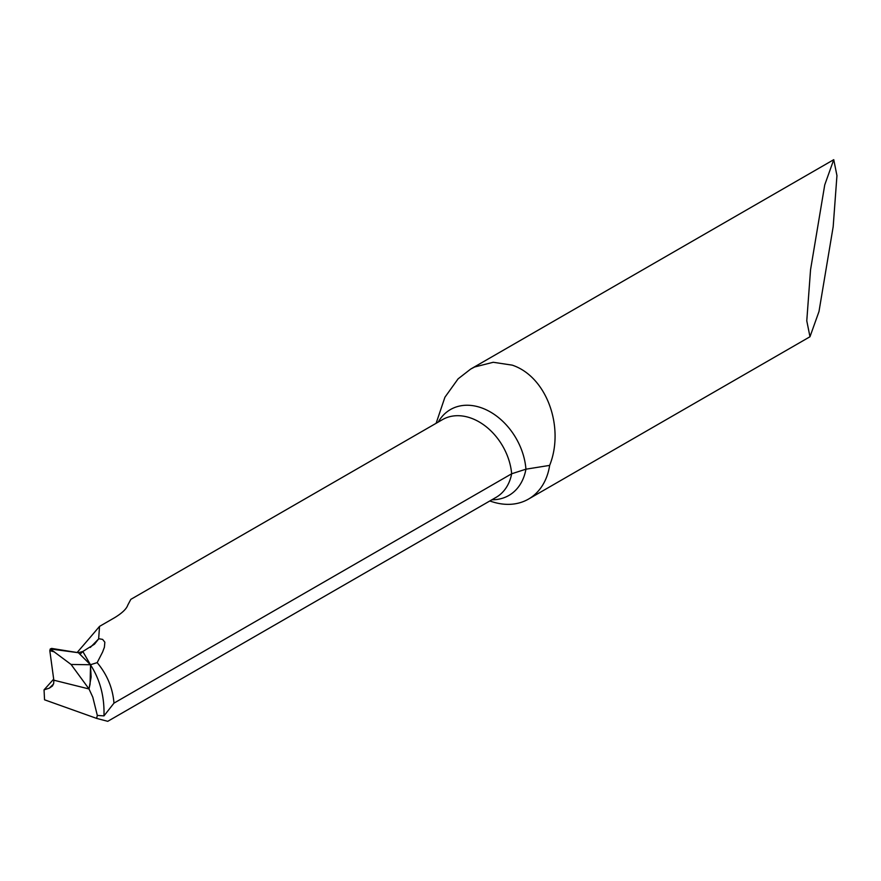 <?xml version="1.0" encoding="UTF-8"?>
<svg xmlns="http://www.w3.org/2000/svg" width="881" height="881" viewBox="0 0 881 881"><rect width="100%" height="100%" fill="white"/><g stroke="black" fill="none" stroke-linecap="round" stroke-linejoin="round"><path stroke-width="1.32" d="M90.291 647.447L98.507 639.066L94.476 644.198L82.825 651.488L90.534 664.88L90.093 684.097L89.003 688.953L92.791 697.168L97.317 715.427L103.969 715.89L113.968 703.137C112.779 688.149 107.185 674.648 97.174 662.633L102.614 652.006L104.398 647.227L104.85 642.216L102.614 639.397L98.672 638.692L99.531 626.38A2127.791 1089.037 -70.2 0 1 77.121 652.513M78.387 652.711L90.446 664.748L82.825 651.488L78.387 652.711L50.272 648.967L49.81 650.63L53.829 680.198L89.003 688.953L71.075 664.461L90.446 664.748L97.174 662.633M103.969 715.89C104.575 696.717 100.06 679.669 90.446 664.748L91.128 676.938L89.003 688.953L53.829 680.198L53.697 683.359L52.486 685.947L49.303 688.16L53.488 684.085M53.686 679.13A2127.791 1089.037 -70.2 0 1 44.05 689.845L49.303 688.16M44.05 689.845L44.546 699.8L96.613 718.389L97.317 715.427M489.792 500.992L492.545 501.862A70.755 52.001 -120 0 0 528.501 499.087A70.755 52.001 -120 0 0 549.656 465.388L525.935 469.188L511.663 473.78L113.968 703.137M824.737 184.911L833.745 159.681L836.95 175.605L833.173 226.736L818.989 311.522L809.98 336.751L806.776 320.827L810.553 269.696L824.737 184.911M549.656 465.388C564.765 427.703 547.013 376.738 512.224 365.141L493.217 362.278L474.661 366.981L470.696 369.062L458.098 378.852L444.927 397.221L436.117 423.287M99.531 626.38L114.75 617.603C122.173 613.055 126.512 608.892 127.778 605.115L130.828 599.355L442.427 419.653A53.069 38.995 60 0 1 485.761 426.393A53.069 38.995 60 0 1 511.663 473.78A53.069 38.995 60 0 1 496.102 497.347L107.746 721.319L96.613 718.389M71.075 664.461L50.272 648.967L51.638 648.416L78.387 652.711L82.825 651.488L80.006 654.319M53.829 680.198L49.81 650.63L50.272 648.967M438.22 422.076A57.805 42.486 60 0 1 488.845 411.119A57.805 42.486 60 0 1 525.935 469.188A57.805 42.486 60 0 1 491.895 499.769M49.81 650.63L54.49 651.94M833.745 159.681L470.696 369.062M809.98 336.751L528.501 499.087"/></g></svg>
